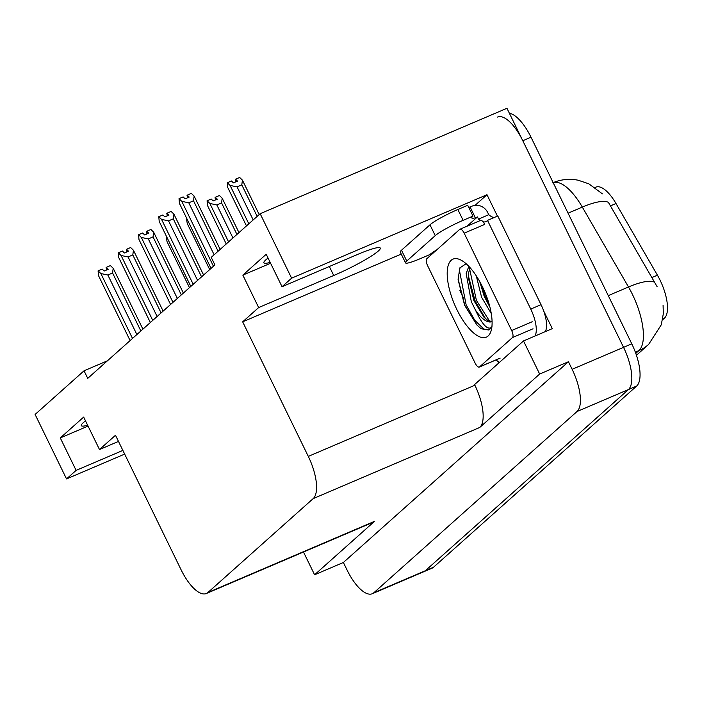 <?xml version="1.0" encoding="UTF-8"?>
<svg xmlns="http://www.w3.org/2000/svg" width="702" height="702" viewBox="0 0 702 702"><rect width="100%" height="100%" fill="white"/><g stroke="black" fill="none" stroke-linecap="round" stroke-linejoin="round"><path stroke-width="1.05" d="M118.489 441.418L99.491 449.534L115.488 435.266L181.116 569.831A36.364 14.031 -113.1 0 0 206.362 593.497A36.364 14.031 -113.1 0 0 207.906 592.514L313.171 498.622A36.364 14.031 -113.1 0 0 308.301 456.397L242.664 321.832L258.661 307.564L333.731 275.5A38.785 4.607 154 0 0 378.325 251.018A38.785 4.607 154 0 0 380.282 248.069A38.785 4.607 154 0 0 357.107 254.642L282.037 286.714L291.611 278.176L260.161 213.706L506.958 108.284L623.552 347.341A36.364 14.031 66.9 0 1 628.422 389.566L425.28 570.761A36.364 14.031 66.9 0 1 423.736 571.753A36.364 14.031 66.9 0 0 425.28 570.761L628.422 389.566A36.364 14.031 66.9 0 0 623.552 347.341L522.788 140.733A36.364 14.031 66.9 0 0 497.542 117.067M87.645 425.254A38.785 4.607 -26 0 1 81.327 425.623A38.785 4.607 -26 0 1 85.512 420.884M475.078 205.335L486.986 194.717L497.428 216.128M498.815 362.96L498.157 361.627M543.699 311.004L552.298 328.633L523.508 340.935L474.57 384.582L474.885 385.231A36.364 14.031 -113.1 0 1 479.756 427.457L539.654 374.034L523.508 340.935M206.362 593.497L372.946 522.341A36.364 14.031 -113.1 0 0 374.491 521.349L314.593 574.78L343.383 562.477L568.444 361.732L572.139 369.305A36.364 14.031 66.9 0 1 577.009 411.53L373.859 592.725A36.364 14.031 66.9 0 1 372.314 593.716A36.364 14.031 66.9 0 1 347.078 570.05L343.383 562.477M303.483 552.009L314.593 574.78M107.424 360.81L84.047 370.796L35.1 414.452L66.541 478.922L124.666 454.097M291.611 278.176L486.986 194.717M539.654 374.034L568.444 361.732M260.161 213.706L211.223 257.362L214.917 264.935L87.732 378.369L84.047 370.796M242.664 321.832L401.246 254.089M66.541 478.922L76.114 470.384L122.876 450.412M282.037 286.714L266.207 254.264L242.839 275.114L258.661 307.564M99.491 449.534L83.661 417.085L60.284 437.934L76.114 470.384M595.068 187.495L595.893 187.144A32.731 12.627 66.9 0 1 615.987 203.501L657.432 275.202A32.731 12.627 66.9 0 1 664.434 318.146L662.548 319.831M60.284 437.934L88.048 426.079M268.059 258.055A38.785 4.607 154 0 0 263.882 262.802A38.785 4.607 154 0 0 270.191 262.425M242.839 275.114L270.595 263.25M657.107 286.679L608.432 202.43A42.427 11.706 150 0 0 582.318 207.099A48.482 18.708 -113.1 0 0 553.158 182.625M509.371 113.224A36.364 14.031 66.9 0 1 531.01 137.223L631.782 343.831A36.364 14.031 66.9 0 1 636.653 386.047L433.503 567.251A36.364 14.031 66.9 0 1 431.958 568.243L372.314 593.716M237.074 186.881L230.089 185.425L227.316 182.739L231.423 180.976L233.406 182.897L237.522 181.142L235.539 179.221L239.654 177.466L242.427 180.151L241.804 184.863L237.074 186.881L253.194 219.928M259.205 214.558L242.427 180.151M257.169 216.374L241.804 184.863M230.089 185.425L248.815 223.824M227.316 182.739L227.746 187.513L246.481 225.912M236.39 181.625L235.319 179.422L235.644 181.941M235.539 179.221L236.565 181.546M187.197 195.27L187.346 197.867M188.101 197.552L187.022 195.349M211.048 268.383L179.458 203.44L179.019 198.666L183.134 196.902L185.117 198.824L189.224 197.069L187.25 195.147L188.276 197.473M187.25 195.147L191.365 193.392L194.138 196.077L193.506 200.79L188.785 202.808L214.128 254.773M214.443 265.356A8.24 0.983 154 0 0 213.329 266.005L213.505 266.19M188.785 202.808L181.792 201.351L213.329 266.005M179.019 198.666L181.792 201.351M194.138 196.077L220.147 249.403M218.103 251.219L193.506 200.79M216.839 204.931L209.854 203.475L207.081 200.781L211.188 199.026L213.171 200.947L217.287 199.184L215.303 197.271L219.419 195.516L222.192 198.201L221.569 202.913L216.839 204.931L232.959 237.978M238.97 232.608L222.192 198.201M236.934 234.424L221.569 202.913M209.854 203.475L228.58 241.874M207.081 200.781L207.511 205.554L226.246 243.963M216.155 199.666L215.084 197.473L215.409 199.991M215.303 197.271L216.33 199.596M209.705 269.577L187.276 223.605L186.548 219.103L187.083 219.059M189.47 287.627L167.05 241.655L166.313 237.144L166.848 237.109M166.962 213.32L167.111 215.918M167.866 215.593L166.795 213.399M190.812 286.434L159.222 221.481L158.784 216.707L162.899 214.952L164.882 216.874L168.989 215.11L167.015 213.197L168.041 215.523M167.015 213.197L171.13 211.442L173.903 214.128L173.271 218.84L168.55 220.858L197.587 280.388M194.208 283.406A8.24 0.983 154 0 0 193.094 284.056L193.269 284.24M168.55 220.858L161.565 219.401L193.094 284.056M158.784 216.707L161.565 219.401M173.903 214.128L203.598 275.026M201.562 276.842L173.271 218.84M146.727 231.37L146.885 233.968M147.631 233.643L146.56 231.441M170.577 304.475L138.987 239.531L138.557 234.758L142.664 233.003L144.647 234.916L148.754 233.161L146.779 231.248L147.806 233.573M146.779 231.248L150.895 229.484L153.668 232.178L153.045 236.89L148.315 238.908L177.352 298.438M173.973 301.448A8.24 0.983 154 0 0 172.859 302.106L173.034 302.29M148.315 238.908L141.33 237.443L172.859 302.106M138.557 234.758L141.33 237.443M153.668 232.178L183.371 293.067M181.327 294.893L153.045 236.89M126.492 249.421L126.65 252.009M127.395 251.693L126.325 249.491M150.342 322.525L118.752 257.581L118.322 252.808L122.429 251.053L124.412 252.966L128.527 251.211L126.544 249.289L127.571 251.614M126.544 249.289L130.66 247.534L133.433 250.228L132.81 254.931L128.08 256.95L157.116 316.488M153.738 319.498A8.24 0.983 154 0 0 152.632 320.156L152.799 320.331M128.08 256.95L121.095 255.493L152.632 320.156M118.322 252.808L121.095 255.493M133.433 250.228L163.136 311.118M161.1 312.934L132.81 254.931M106.265 267.462L106.414 270.059M107.16 269.743L106.09 267.541M130.107 340.575L98.517 275.632L98.087 270.858L102.194 269.094L104.177 271.016L108.292 269.261L106.309 267.339L107.336 269.665M106.309 267.339L110.425 265.584L113.197 268.269L112.574 272.981L107.845 275L136.881 334.538M133.503 337.548A8.24 0.983 154 0 0 132.397 338.206L132.564 338.382M107.845 275L100.86 273.543L132.397 338.206M98.087 270.858L100.86 273.543M113.197 268.269L142.901 329.168M140.865 330.984L112.574 272.981M406.756 261.039L435.249 235.635A24.245 2.878 -26 0 1 463.118 220.331L472.99 216.111L467.716 205.3L457.844 209.512A24.245 2.878 -26 0 0 429.975 224.815L401.483 250.228L406.756 261.039A24.245 2.878 -26 0 0 405.537 262.881L400.263 252.071A24.245 2.878 -26 0 1 401.483 250.228M436.811 249.815A24.245 2.878 -26 0 0 429.887 254.554L420.015 258.775A24.245 2.878 -26 0 1 405.537 262.881M467.032 226.211L477.43 216.936L475.377 217.813A24.245 2.878 -26 0 1 471.77 217.953A24.245 2.878 -26 0 1 472.99 216.111M468.699 207.309A24.245 2.878 154 0 0 470.094 206.993L472.156 206.116A12.118 11.092 -131.7 0 1 487.714 212.548L488.767 214.707L478.483 219.094L477.43 216.936M545.243 331.651A24.245 9.354 -113.1 0 0 541.04 304.686L497.779 215.979L487.495 220.375A24.245 9.354 66.9 0 1 485.898 221.648A24.245 9.354 66.9 0 1 483.064 221.771M541.04 304.686L530.756 309.073A24.245 9.354 66.9 0 1 534.959 336.039M499.385 362.443A24.245 9.354 66.9 0 1 496.13 359.88M475.377 217.813L470.094 206.993M494.164 217.523A24.245 9.354 66.9 0 1 488.767 214.707M480.352 220.516A24.245 9.354 66.9 0 1 478.483 219.094M530.756 309.073L487.495 220.375M463.452 297.894L459.898 290.593M456.862 309.538A42.427 16.374 66.9 0 1 447.306 270.524A42.427 16.374 66.9 0 1 460.81 260.012A42.427 16.374 66.9 0 1 482.432 286.741A42.427 16.374 66.9 0 1 491.084 330.888A42.427 16.374 66.9 0 1 456.862 309.538M466.137 263.741L459.81 267.927L458.099 279.686L464.619 305.282L476.991 325.105L481.133 328.755L488.846 330.019L491.479 327.816M469.998 267.602L468.743 272.35L468.532 278.518L473.885 300.57L484.082 317.348L488.162 320.656L492.084 321.463M468.848 266.356L466.172 273.447L471.314 301.676L475.447 310.038A30.3 11.697 -113.1 0 0 491.839 321.613A30.3 11.697 -113.1 0 0 492.084 321.498M479.72 281.546L484.169 296.183L489.97 307.274M476.281 275.868L481.598 297.279L491.268 313.487M511.653 330.528A6.064 2.343 66.9 0 1 512.46 337.565L479.589 366.883A6.064 2.343 66.9 0 1 479.334 367.049A6.064 2.343 66.9 0 1 475.131 363.109L427.641 265.751A6.064 2.343 66.9 0 1 426.834 258.713L459.705 229.396A6.064 2.343 66.9 0 1 459.959 229.229A6.064 2.343 66.9 0 1 464.171 233.169L511.653 330.528L532.221 321.744M480.273 220.612A6.064 2.343 66.9 0 1 480.528 220.446A6.064 2.343 66.9 0 1 484.74 224.386L464.171 233.169M492.084 326.816C488.092 330.879 482.537 325.28 475.447 310.038M480.984 283.871L485.407 296.569L489.18 304.308M468.488 276.263L475.122 300.965L485.635 318.848M458.064 278.878L464.838 305.352L476.991 325.105M469.577 268.682L476.404 300.412L489.689 321.314M460.091 267.401L459.494 270.63L466.128 304.808L474.78 320.296L483.862 329.08L489.11 329.905M373.859 592.725L433.503 567.251M577.009 411.53L636.653 386.047M572.139 369.305L631.782 343.831M313.171 498.622L479.756 427.457M207.906 592.514L374.491 521.349M308.301 456.397L474.885 385.231M615.987 203.501L610.389 205.897M657.432 275.202L651.825 277.597M664.434 318.146L662.723 318.875M329.343 266.506L333.731 275.5M663.074 305.151L663.311 313.794L661.284 324.789L648.648 344.401A42.427 38.812 -131.7 0 1 638.873 350.605A48.482 18.708 -113.1 0 0 632.379 294.305A48.482 18.708 -113.1 0 0 628.492 286.986L582.318 207.099L568.067 213.18M654.676 282.362A42.427 11.706 150 0 0 628.492 286.986L608.274 295.621M635.793 353.352L638.873 350.605L635.336 352.114M531.01 137.223L522.788 140.733M435.249 235.635L429.975 224.815M463.118 220.331L457.844 209.512M512.46 337.565L533.029 328.782M479.589 366.883L500.157 358.099M602.404 193.857L588.864 183.836L578.185 180.221C569.392 178.51 560.854 179.387 552.553 182.853M648.648 344.401L636.46 355.273M459.959 229.229L480.528 220.446M479.334 367.049L499.903 358.266"/></g></svg>
